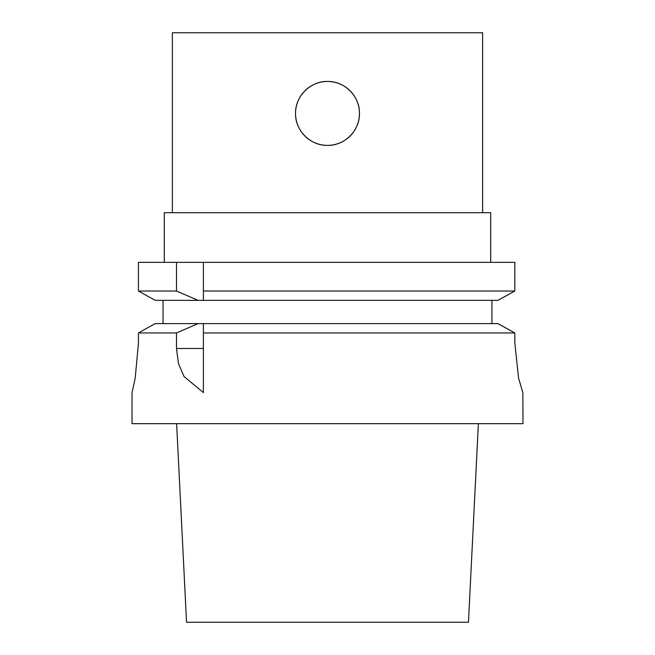 <?xml version="1.0" encoding="UTF-8"?>
<svg xmlns="http://www.w3.org/2000/svg" width="655" height="655" viewBox="0 0 655 655"><rect width="100%" height="100%" fill="white"/><g stroke="black" fill="none" stroke-linecap="round" stroke-linejoin="round"><path stroke-width="0.98" d="M327.5 81.457C344.604 81.048 359.873 96.318 359.456 113.421A31.956 31.956 0 0 0 311.518 85.739A31.956 31.956 0 0 0 311.518 141.095A31.956 31.956 0 0 0 359.456 113.421C359.873 130.525 344.604 145.795 327.5 145.377C310.396 145.795 295.127 130.525 295.544 113.421C295.127 96.318 310.396 81.048 327.5 81.457M176.49 291.025L176.49 262.344L203.394 262.344L203.394 300.35L198.072 300.35L176.49 291.025L138.442 291.025L155.194 300.35L198.072 300.35M203.394 332.945L203.394 392.623L184.063 376.543L178.471 363.656L176.49 348.501L176.49 332.945L198.072 323.619L203.394 323.619L203.394 332.945L514.822 332.945L497.898 323.619L203.394 323.619M138.442 343.015L135.208 378.115L132.032 392.656L135.208 378.115L138.442 343.015L138.442 332.945L155.194 323.619L198.072 323.619M203.394 262.344L514.822 262.344L514.822 291.025L203.394 291.025M138.442 291.025L138.442 262.344L176.49 262.344M203.394 300.35L497.898 300.35L514.822 291.025M163.062 300.35L163.062 323.619M138.442 332.945L176.49 332.945M514.822 343.015L518.555 378.123L522.87 392.656L518.555 378.123L514.822 343.015L514.822 332.945M132.032 392.656L132.032 423.679L522.968 423.679L522.87 392.656M491.938 323.619L491.938 300.35M176.621 423.679L186.544 622.25L468.456 622.25L478.379 423.679M164.299 262.344L164.299 212.703L490.701 212.703L490.701 262.344M172.371 212.703L172.371 32.75L482.629 32.75L482.629 212.703M176.49 348.501L203.394 348.501"/></g></svg>
